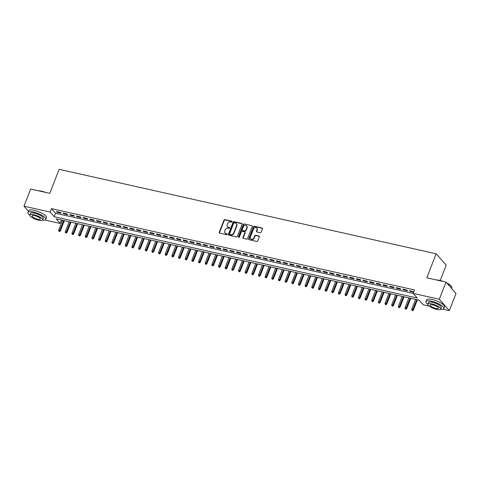 <?xml version="1.0" encoding="UTF-8"?>
<svg xmlns="http://www.w3.org/2000/svg" width="480" height="480" viewBox="0 0 480 480"><rect width="100%" height="100%" fill="white"/><g stroke="black" fill="none" stroke-linecap="round" stroke-linejoin="round"><path stroke-width="0.72" d="M232.092 221.778A0.528 0.444 -41.3 0 0 231.816 221.202L224.868 219.648A0.75 0.636 -41.3 0 0 223.956 220.176L219.252 232.296A0.75 0.636 -41.3 0 0 219.642 233.118L226.59 234.672A0.528 0.444 -41.3 0 0 226.956 233.73L226.056 233.532A2.406 2.034 -41.3 0 1 225.084 232.962A2.406 2.034 -41.3 0 1 224.802 230.904L225.192 229.896A2.406 2.034 -41.3 0 1 228.12 228.21L229.02 228.408A0.528 0.444 -41.3 0 0 229.386 227.466L228.486 227.268A2.406 2.034 -41.3 0 1 227.514 226.698A2.406 2.034 -41.3 0 1 227.232 224.64L227.622 223.632A2.406 2.034 -41.3 0 1 230.55 221.946L231.45 222.144A0.528 0.444 -41.3 0 0 232.092 221.778M232.116 221.52A0.528 0.444 -41.3 0 0 232.086 221.514L225.138 219.954A0.75 0.636 -41.3 0 0 224.226 220.482L219.522 232.608A0.75 0.636 -41.3 0 0 219.504 233.07M227.262 234.048A0.528 0.444 -41.3 0 0 227.226 234.042L226.056 233.532M229.692 227.784A0.528 0.444 -41.3 0 0 229.656 227.778L228.486 227.268M260.196 232.722A0.75 0.636 -41.3 0 0 261.114 232.194L262.434 228.792A0.75 0.636 -41.3 0 0 262.038 227.976L254.322 226.248A0.75 0.636 -41.3 0 0 253.41 226.776L248.706 238.896A0.75 0.636 -41.3 0 0 249.102 239.718L256.818 241.446A0.75 0.636 -41.3 0 0 257.73 240.918L259.326 236.808A0.75 0.636 -41.3 0 0 258.93 235.992L255.63 235.248A0.75 0.636 -41.3 0 0 254.712 235.776L253.926 237.816A2.01 1.704 -41.3 0 1 252.42 239.184A2.01 1.704 -41.3 0 1 250.662 238.752A2.01 1.704 -41.3 0 1 250.428 237.03L253.524 229.05A2.01 1.704 -41.3 0 1 255.03 227.676A2.01 1.704 -41.3 0 1 256.782 228.114A2.01 1.704 -41.3 0 1 257.022 229.83L256.506 231.162A0.75 0.636 -41.3 0 0 256.896 231.984L260.196 232.722M28.404 211.218L24 206.208L30.654 189.054L49.806 193.344L59.118 169.326L436.152 253.788L426.84 277.806L445.992 282.096L439.338 299.25L449.346 310.632L442.896 309.186M24 206.208L50.148 212.064L54.204 216.678L417.252 298.008L413.19 293.394L439.338 299.25M413.19 293.394L414.522 289.962L51.474 208.638L50.148 212.064M242.1 224.238A0.75 0.636 -41.3 0 0 241.704 223.422L233.988 221.688A0.75 0.636 -41.3 0 0 233.076 222.216L228.372 234.342A0.75 0.636 -41.3 0 0 228.762 235.164L236.478 236.892A0.75 0.636 -41.3 0 0 237.396 236.364L242.1 224.238M244.158 223.968L251.874 225.696A0.75 0.636 -41.3 0 1 252.264 226.518L247.56 238.638A0.75 0.636 -41.3 0 1 246.648 239.166L243.348 238.428A0.75 0.636 -41.3 0 1 242.952 237.606L244.86 232.692A0.75 0.636 -41.3 0 0 244.47 231.87L242.28 231.378A0.75 0.636 -41.3 0 0 241.362 231.906L239.376 237.024A0.528 0.444 -41.3 0 1 238.464 236.82L243.24 224.496A0.75 0.636 -41.3 0 1 244.158 223.968L251.874 225.696M60.432 212.43L56.436 211.536L57.114 212.304L61.11 213.204L60.432 212.43M67.092 213.924L63.096 213.03L63.774 213.798L67.77 214.692L67.092 213.924M73.758 215.418L69.756 214.524L70.434 215.292L74.43 216.186L73.758 215.418M80.418 216.912L76.422 216.012L77.094 216.78L81.09 217.68L80.418 216.912M87.078 218.4L83.082 217.506L83.76 218.274L87.756 219.168L87.078 218.4M93.738 219.894L89.742 219L90.42 219.768L94.416 220.662L93.738 219.894M100.398 221.388L96.402 220.488L97.08 221.262L101.076 222.156L100.398 221.388M107.064 222.876L103.068 221.982L103.74 222.75L107.736 223.65L107.064 222.876M113.724 224.37L109.728 223.476L110.4 224.244L114.402 225.138L113.724 224.37M120.384 225.864L116.388 224.97L117.066 225.738L121.062 226.632L120.384 225.864M127.044 227.352L123.048 226.458L123.726 227.226L127.722 228.126L127.044 227.352M133.71 228.846L129.708 227.952L130.386 228.72L134.382 229.614L133.71 228.846M140.37 230.34L136.374 229.446L137.046 230.214L141.048 231.108L140.37 230.34M147.03 231.834L143.034 230.934L143.712 231.708L147.708 232.602L147.03 231.834M153.69 233.322L149.694 232.428L150.372 233.196L154.368 234.096L153.69 233.322M160.356 234.816L156.354 233.922L157.032 234.69L161.028 235.584L160.356 234.816M167.016 236.31L163.02 235.416L163.692 236.184L167.688 237.078L167.016 236.31M173.676 237.798L169.68 236.904L170.358 237.672L174.354 238.572L173.676 237.798M180.336 239.292L176.34 238.398L177.018 239.166L181.014 240.06L180.336 239.292M186.996 240.786L183 239.892L183.678 240.66L187.674 241.554L186.996 240.786M193.662 242.28L189.666 241.38L190.338 242.154L194.334 243.048L193.662 242.28M200.322 243.768L196.326 242.874L196.998 243.642L201 244.536L200.322 243.768M206.982 245.262L202.986 244.368L203.664 245.136L207.66 246.03L206.982 245.262M213.642 246.756L209.646 245.856L210.324 246.63L214.32 247.524L213.642 246.756M220.308 248.244L216.306 247.35L216.984 248.118L220.98 249.018L220.308 248.244M226.968 249.738L222.972 248.844L223.644 249.612L227.646 250.506L226.968 249.738M233.628 251.232L229.632 250.338L230.31 251.106L234.306 252L233.628 251.232M240.288 252.726L236.292 251.826L236.97 252.594L240.966 253.494L240.288 252.726M246.954 254.214L242.952 253.32L243.63 254.088L247.626 254.982L246.954 254.214M253.614 255.708L249.618 254.814L250.29 255.582L254.286 256.476L253.614 255.708M260.274 257.202L256.278 256.302L256.956 257.076L260.952 257.97L260.274 257.202M266.934 258.69L262.938 257.796L263.616 258.564L267.612 259.464L266.934 258.69M273.594 260.184L269.598 259.29L270.276 260.058L274.272 260.952L273.594 260.184M280.26 261.678L276.264 260.784L276.936 261.552L280.932 262.446L280.26 261.678M286.92 263.172L282.924 262.272L283.596 263.04L287.598 263.94L286.92 263.172M293.58 264.66L289.584 263.766L290.262 264.534L294.258 265.428L293.58 264.66M300.24 266.154L296.244 265.26L296.922 266.028L300.918 266.922L300.24 266.154M306.906 267.648L302.904 266.748L303.582 267.522L307.578 268.416L306.906 267.648M313.566 269.136L309.57 268.242L310.242 269.01L314.244 269.91L313.566 269.136M320.226 270.63L316.23 269.736L316.908 270.504L320.904 271.398L320.226 270.63M326.886 272.124L322.89 271.23L323.568 271.998L327.564 272.892L326.886 272.124M333.552 273.612L329.55 272.718L330.228 273.486L334.224 274.386L333.552 273.612M340.212 275.106L336.216 274.212L336.888 274.98L340.884 275.874L340.212 275.106M346.872 276.6L342.876 275.706L343.554 276.474L347.55 277.368L346.872 276.6M353.532 278.094L349.536 277.194L350.214 277.968L354.21 278.862L353.532 278.094M360.192 279.582L356.196 278.688L356.874 279.456L360.87 280.35L360.192 279.582M366.858 281.076L362.862 280.182L363.534 280.95L367.53 281.844L366.858 281.076M373.518 282.57L369.522 281.67L370.194 282.444L374.196 283.338L373.518 282.57M380.178 284.058L376.182 283.164L376.86 283.932L380.856 284.832L380.178 284.058M386.838 285.552L382.842 284.658L383.52 285.426L387.516 286.32L386.838 285.552M393.504 287.046L389.502 286.152L390.18 286.92L394.176 287.814L393.504 287.046M400.164 288.54L396.168 287.64L396.84 288.414L400.842 289.308L400.164 288.54M406.824 290.028L402.828 289.134L403.506 289.902L407.502 290.796L406.824 290.028M51.474 208.638L55.536 213.252L413.202 293.37M413.784 291.864L409.488 290.628L410.166 291.396L413.664 292.182M440.22 280.5L446.166 265.17L436.152 253.788M445.992 282.096L456 293.478L449.346 310.632M429.186 306.12L423.198 304.776L419.142 300.162L56.1 218.832L60.156 223.446L44.874 220.026M61.476 220.038L60.156 223.446M55.536 213.252L54.204 216.678M57.114 212.304L57.33 211.74M63.774 213.798L63.996 213.228M70.434 215.292L70.656 214.722M77.094 216.78L77.316 216.216M83.76 218.274L83.976 217.704M90.42 219.768L90.642 219.198M97.08 221.262L97.302 220.692M103.74 222.75L103.962 222.186M110.4 224.244L110.622 223.674M117.066 225.738L117.282 225.168M123.726 227.226L123.948 226.662M130.386 228.72L130.608 228.15M137.046 230.214L137.268 229.644M143.712 231.708L143.928 231.138M150.372 233.196L150.594 232.632M157.032 234.69L157.254 234.12M163.692 236.184L163.914 235.614M170.358 237.672L170.574 237.108M177.018 239.166L177.24 238.596M183.678 240.66L183.9 240.09M190.338 242.154L190.56 241.584M196.998 243.642L197.22 243.078M203.664 245.136L203.88 244.566M210.324 246.63L210.546 246.06M216.984 248.118L217.206 247.554M223.644 249.612L223.866 249.042M230.31 251.106L230.526 250.536M236.97 252.594L237.192 252.03M243.63 254.088L243.852 253.518M250.29 255.582L250.512 255.012M256.956 257.076L257.172 256.506M263.616 258.564L263.838 258M270.276 260.058L270.498 259.488M276.936 261.552L277.158 260.982M283.596 263.04L283.818 262.476M290.262 264.534L290.478 263.964M296.922 266.028L297.144 265.458M303.582 267.522L303.804 266.952M310.242 269.01L310.464 268.446M316.908 270.504L317.124 269.934M323.568 271.998L323.79 271.428M330.228 273.486L330.45 272.922M336.888 274.98L337.11 274.41M343.554 276.474L343.77 275.904M350.214 277.968L350.436 277.398M356.874 279.456L357.096 278.892M363.534 280.95L363.756 280.38M370.194 282.444L370.416 281.874M376.86 283.932L377.076 283.368M383.52 285.426L383.742 284.856M390.18 286.92L390.402 286.35M396.84 288.414L397.062 287.844M403.506 289.902L403.722 289.338M410.166 291.396L410.388 290.826M227.514 226.698L227.784 227.01A2.406 2.034 -41.3 0 0 228.756 227.574M225.084 232.962L225.354 233.274A2.406 2.034 -41.3 0 0 226.326 233.838M242.112 223.776A0.75 0.636 -41.3 0 0 241.974 223.728L234.258 222A0.75 0.636 -41.3 0 0 233.346 222.528L228.642 234.648A0.75 0.636 -41.3 0 0 228.624 235.11M234.342 222.792A0.528 0.444 -41.3 0 0 233.7 223.164L229.572 233.808A0.528 0.444 -41.3 0 0 229.848 234.378L230.796 234.594A2.406 2.034 -41.3 0 0 233.724 232.908L236.55 225.63A2.406 2.034 -41.3 0 0 236.262 223.572A2.406 2.034 -41.3 0 0 235.29 223.008L234.342 222.792M229.638 234.258L229.908 234.564A0.528 0.444 -41.3 0 0 230.118 234.69L229.848 234.378M236.262 223.572L236.532 223.878A2.406 2.034 -41.3 0 1 236.82 225.936L233.994 233.214A2.406 2.034 -41.3 0 1 231.066 234.9L230.118 234.69M244.77 232.05L245.04 232.356A0.75 0.636 -41.3 0 1 245.13 232.998L243.222 237.918A0.75 0.636 -41.3 0 0 243.21 238.38M244.428 224.274A0.75 0.636 -41.3 0 0 243.51 224.802L238.734 237.126A0.528 0.444 -41.3 0 0 238.704 237.384M246.84 227.586A2.01 1.704 -41.3 0 0 246.6 225.87A2.01 1.704 -41.3 0 0 244.848 225.432A2.01 1.704 -41.3 0 0 243.342 226.806L242.25 229.62A0.75 0.636 -41.3 0 0 242.64 230.436L244.836 230.928A0.75 0.636 -41.3 0 0 245.748 230.4L246.84 227.586L247.11 227.898A2.01 1.704 -41.3 0 0 246.87 226.176L246.6 225.87M242.34 230.262L242.61 230.568A0.75 0.636 -41.3 0 0 242.916 230.742L242.64 230.436M247.11 227.898L246.018 230.706A0.75 0.636 -41.3 0 1 245.106 231.234L242.916 230.742M256.782 228.114L257.052 228.42A2.01 1.704 -41.3 0 1 257.292 230.142L256.776 231.468A0.75 0.636 -41.3 0 0 256.758 231.936M250.662 238.752L250.932 239.058A2.01 1.704 -41.3 0 0 252.69 239.496A2.01 1.704 -41.3 0 0 254.196 238.122L253.926 237.816M259.338 236.346A0.75 0.636 -41.3 0 0 259.2 236.298L255.9 235.56A0.75 0.636 -41.3 0 0 254.982 236.082L254.196 238.122M262.452 228.33A0.75 0.636 -41.3 0 0 262.308 228.282L254.592 226.554A0.75 0.636 -41.3 0 0 253.68 227.082L248.976 239.202A0.75 0.636 -41.3 0 0 248.964 239.67M58.734 231.126L59.676 231.582L58.734 231.126L58.71 230.052L60.396 230.874L64.344 220.68M59.406 231.276L63.702 220.536M58.71 230.052L62.502 220.266M60.396 230.874L59.676 231.582M38.442 190.8A9.354 2.616 21.2 0 1 41.682 191.22A9.354 2.616 21.2 0 1 45.6 192.402M44.328 192.12A9.582 2.682 -158.8 0 0 41.52 191.328A9.582 2.682 -158.8 0 0 39.06 190.938M42.594 220.128A9.582 2.682 -158.8 0 0 45.798 219.366A9.582 2.682 -158.8 0 0 33.486 212.052A9.582 2.682 -158.8 0 0 27.93 212.436A9.582 2.682 -158.8 0 0 29.784 215.16M45.798 219.366L46.464 217.65A9.582 2.682 -158.8 0 0 34.152 210.336A9.582 2.682 -158.8 0 0 28.596 210.72L27.93 212.436M29.82 214.98L30.432 213.402A6.9 1.932 21.2 0 1 34.434 213.132A6.9 1.932 21.2 0 1 43.296 218.394L42.684 219.972A6.9 1.932 -158.8 0 0 33.822 214.71A6.9 1.932 -158.8 0 0 29.82 214.98A6.9 1.932 -158.8 0 0 38.688 220.248A6.9 1.932 -158.8 0 0 42.684 219.972M37.824 219.264A4.446 1.248 -158.8 0 0 40.398 219.084A4.446 1.248 -158.8 0 0 34.686 215.694A4.446 1.248 -158.8 0 0 32.106 215.868A4.446 1.248 -158.8 0 0 37.824 219.264M436.458 279.96A9.354 2.616 21.2 0 1 439.698 280.38A9.354 2.616 21.2 0 1 443.616 281.562M442.344 281.28A9.582 2.682 -158.8 0 0 439.542 280.494A9.582 2.682 -158.8 0 0 437.082 280.098M440.61 309.288A9.582 2.682 -158.8 0 0 443.82 308.526A9.582 2.682 -158.8 0 0 431.502 301.218A9.582 2.682 -158.8 0 0 425.946 301.596A9.582 2.682 -158.8 0 0 427.8 304.32M443.82 308.526L444.486 306.81A9.582 2.682 -158.8 0 0 432.168 299.502A9.582 2.682 -158.8 0 0 426.612 299.88L425.946 301.596M427.836 304.146L428.448 302.568A6.9 1.932 21.2 0 1 432.45 302.292A6.9 1.932 21.2 0 1 441.318 307.554L440.706 309.132A6.9 1.932 -158.8 0 0 431.838 303.87A6.9 1.932 -158.8 0 0 427.836 304.146A6.9 1.932 -158.8 0 0 436.704 309.408A6.9 1.932 -158.8 0 0 440.706 309.132M435.84 308.424A4.446 1.248 -158.8 0 0 438.414 308.25A4.446 1.248 -158.8 0 0 432.702 304.854A4.446 1.248 -158.8 0 0 430.128 305.034A4.446 1.248 -158.8 0 0 435.84 308.424M451.596 288.474L451.854 287.802A9.582 2.682 -158.8 0 0 451.752 286.926A9.582 2.682 -158.8 0 0 446.976 283.218M446.706 282.912A9.354 2.616 21.2 0 1 451.62 286.656A9.354 2.616 21.2 0 1 451.68 286.788M65.4 232.62L66.336 233.076L65.4 232.62L65.37 231.54L67.056 232.368L71.01 222.174M66.066 232.764L70.362 222.03M65.37 231.54L69.162 221.76M67.056 232.368L66.336 233.076M72.06 234.108L72.996 234.564L72.06 234.108L72.03 233.034L73.716 233.856L77.67 223.668M72.726 234.258L77.022 223.524M72.03 233.034L75.828 223.254M73.716 233.856L72.996 234.564M78.72 235.602L79.656 236.058L78.72 235.602L78.69 234.528L80.376 235.35L84.33 225.156M79.386 235.752L83.688 225.012M78.69 234.528L82.488 224.748M80.376 235.35L79.656 236.058M85.38 237.096L86.322 237.552L85.38 237.096L85.356 236.022L87.042 236.844L90.99 226.65M86.046 237.246L90.348 226.506M85.356 236.022L89.148 226.236M87.042 236.844L86.322 237.552M92.046 238.584L92.982 239.046L92.046 238.584L92.016 237.51L93.702 238.332L97.656 228.144M92.712 238.734L97.008 228M92.016 237.51L95.808 227.73M93.702 238.332L92.982 239.046M98.706 240.078L99.642 240.534L98.706 240.078L98.676 239.004L100.362 239.826L104.316 229.638M99.372 240.228L103.668 229.494M98.676 239.004L102.468 229.224M100.362 239.826L99.642 240.534M105.366 241.572L106.302 242.028L105.366 241.572L105.336 240.498L107.022 241.32L110.976 231.126M106.032 241.722L110.334 230.982M105.336 240.498L109.134 230.712M107.022 241.32L106.302 242.028M112.026 243.066L112.962 243.522L112.026 243.066L112.002 241.986L113.688 242.808L117.636 232.62M112.692 243.21L116.994 232.476M112.002 241.986L115.794 232.206M113.688 242.808L112.962 243.522M118.692 244.554L119.628 245.01L118.692 244.554L118.662 243.48L120.348 244.302L124.302 234.114M119.358 244.704L123.654 233.97M118.662 243.48L122.454 233.7M120.348 244.302L119.628 245.01M125.352 246.048L126.288 246.504L125.352 246.048L125.322 244.974L127.008 245.796L130.962 235.602M126.018 246.198L130.314 235.458M125.322 244.974L129.114 235.194M127.008 245.796L126.288 246.504M132.012 247.542L132.948 247.998L132.012 247.542L131.982 246.468L133.668 247.29L137.622 237.096M132.678 247.692L136.974 236.952M131.982 246.468L135.78 236.682M133.668 247.29L132.948 247.998M138.672 249.03L139.608 249.492L138.672 249.03L138.642 247.956L140.328 248.778L144.282 238.59M139.338 249.18L143.64 238.446M138.642 247.956L142.44 238.176M140.328 248.778L139.608 249.492M145.332 250.524L146.274 250.98L145.332 250.524L145.308 249.45L146.994 250.272L150.942 240.084M146.004 250.674L150.3 239.934M145.308 249.45L149.1 239.67M146.994 250.272L146.274 250.98M151.998 252.018L152.934 252.474L151.998 252.018L151.968 250.944L153.654 251.766L157.608 241.572M152.664 252.168L156.96 241.428M151.968 250.944L155.76 241.158M153.654 251.766L152.934 252.474M158.658 253.512L159.594 253.968L158.658 253.512L158.628 252.432L160.314 253.254L164.268 243.066M159.324 253.656L163.62 242.922M158.628 252.432L162.426 242.652M160.314 253.254L159.594 253.968M165.318 255L166.254 255.456L165.318 255L165.288 253.926L166.974 254.748L170.928 244.56M165.984 255.15L170.286 244.416M165.288 253.926L169.086 244.146M166.974 254.748L166.254 255.456M171.978 256.494L172.92 256.95L171.978 256.494L171.954 255.42L173.64 256.242L177.588 246.048M172.644 256.644L176.946 245.904M171.954 255.42L175.746 245.64M173.64 256.242L172.92 256.95M178.644 257.988L179.58 258.444L178.644 257.988L178.614 256.914L180.3 257.736L184.254 247.542M179.31 258.138L183.606 247.398M178.614 256.914L182.406 247.128M180.3 257.736L179.58 258.444M185.304 259.476L186.24 259.932L185.304 259.476L185.274 258.402L186.96 259.224L190.914 249.036M185.97 259.626L190.266 248.892M185.274 258.402L189.066 248.622M186.96 259.224L186.24 259.932M191.964 260.97L192.9 261.426L191.964 260.97L191.934 259.896L193.62 260.718L197.574 250.53M192.63 261.12L196.932 250.38M191.934 259.896L195.732 250.116M193.62 260.718L192.9 261.426M198.624 262.464L199.56 262.92L198.624 262.464L198.6 261.39L200.286 262.212L204.234 252.018M199.29 262.614L203.592 251.874M198.6 261.39L202.392 251.604M200.286 262.212L199.56 262.92M205.29 263.952L206.226 264.414L205.29 263.952L205.26 262.878L206.946 263.7L210.9 253.512M205.956 264.102L210.252 253.368M205.26 262.878L209.052 253.098M206.946 263.7L206.226 264.414M211.95 265.446L212.886 265.902L211.95 265.446L211.92 264.372L213.606 265.194L217.56 255.006M212.616 265.596L216.912 254.862M211.92 264.372L215.712 254.592M213.606 265.194L212.886 265.902M218.61 266.94L219.546 267.396L218.61 266.94L218.58 265.866L220.266 266.688L224.22 256.494M219.276 267.09L223.572 256.35M218.58 265.866L222.378 256.086M220.266 266.688L219.546 267.396M225.27 268.434L226.206 268.89L225.27 268.434L225.24 267.354L226.926 268.182L230.88 257.988M225.936 268.578L230.238 257.844M225.24 267.354L229.038 257.574M226.926 268.182L226.206 268.89M231.93 269.922L232.872 270.378L231.93 269.922L231.906 268.848L233.592 269.67L237.54 259.482M232.602 270.072L236.898 259.338M231.906 268.848L235.698 259.068M233.592 269.67L232.872 270.378M238.596 271.416L239.532 271.872L238.596 271.416L238.566 270.342L240.252 271.164L244.206 260.976M239.262 271.566L243.558 260.826M238.566 270.342L242.358 260.562M240.252 271.164L239.532 271.872M245.256 272.91L246.192 273.366L245.256 272.91L245.226 271.836L246.912 272.658L250.866 262.464M245.922 273.06L250.218 262.32M245.226 271.836L249.024 262.05M246.912 272.658L246.192 273.366M251.916 274.398L252.852 274.86L251.916 274.398L251.886 273.324L253.572 274.146L257.526 263.958M252.582 274.548L256.884 263.814M251.886 273.324L255.684 263.544M253.572 274.146L252.852 274.86M258.576 275.892L259.518 276.348L258.576 275.892L258.552 274.818L260.238 275.64L264.186 265.452M259.242 276.042L263.544 265.308M258.552 274.818L262.344 265.038M260.238 275.64L259.518 276.348M265.242 277.386L266.178 277.842L265.242 277.386L265.212 276.312L266.898 277.134L270.852 266.94M265.908 277.536L270.204 266.796M265.212 276.312L269.004 266.526M266.898 277.134L266.178 277.842M271.902 278.88L272.838 279.336L271.902 278.88L271.872 277.8L273.558 278.622L277.512 268.434M272.568 279.024L276.864 268.29M271.872 277.8L275.664 268.02M273.558 278.622L272.838 279.336M278.562 280.368L279.498 280.824L278.562 280.368L278.532 279.294L280.218 280.116L284.172 269.928M279.228 280.518L283.53 269.784M278.532 279.294L282.33 269.514M280.218 280.116L279.498 280.824M285.222 281.862L286.158 282.318L285.222 281.862L285.198 280.788L286.884 281.61L290.832 271.416M285.888 282.012L290.19 271.272M285.198 280.788L288.99 271.008M286.884 281.61L286.158 282.318M291.888 283.356L292.824 283.812L291.888 283.356L291.858 282.282L293.544 283.104L297.498 272.91M292.554 283.506L296.85 272.766M291.858 282.282L295.65 272.496M293.544 283.104L292.824 283.812M298.548 284.844L299.484 285.306L298.548 284.844L298.518 283.77L300.204 284.592L304.158 274.404M299.214 284.994L303.51 274.26M298.518 283.77L302.31 273.99M300.204 284.592L299.484 285.306M305.208 286.338L306.144 286.794L305.208 286.338L305.178 285.264L306.864 286.086L310.818 275.898M305.874 286.488L310.17 275.748M305.178 285.264L308.976 275.484M306.864 286.086L306.144 286.794M311.868 287.832L312.804 288.288L311.868 287.832L311.838 286.758L313.524 287.58L317.478 277.386M312.534 287.982L316.836 277.242M311.838 286.758L315.636 276.972M313.524 287.58L312.804 288.288M318.528 289.326L319.47 289.782L318.528 289.326L318.504 288.246L320.19 289.068L324.138 278.88M319.2 289.47L323.496 278.736M318.504 288.246L322.296 278.466M320.19 289.068L319.47 289.782M325.194 290.814L326.13 291.27L325.194 290.814L325.164 289.74L326.85 290.562L330.804 280.374M325.86 290.964L330.156 280.23M325.164 289.74L328.956 279.96M326.85 290.562L326.13 291.27M331.854 292.308L332.79 292.764L331.854 292.308L331.824 291.234L333.51 292.056L337.464 281.862M332.52 292.458L336.816 281.718M331.824 291.234L335.622 281.454M333.51 292.056L332.79 292.764M338.514 293.802L339.45 294.258L338.514 293.802L338.484 292.728L340.17 293.55L344.124 283.356M339.18 293.952L343.482 283.212M338.484 292.728L342.282 282.942M340.17 293.55L339.45 294.258M345.174 295.29L346.116 295.752L345.174 295.29L345.15 294.216L346.836 295.038L350.784 284.85M345.84 295.44L350.142 284.706M345.15 294.216L348.942 284.436M346.836 295.038L346.116 295.752M351.84 296.784L352.776 297.24L351.84 296.784L351.81 295.71L353.496 296.532L357.45 286.344M352.506 296.934L356.802 286.194M351.81 295.71L355.602 285.93M353.496 296.532L352.776 297.24M358.5 298.278L359.436 298.734L358.5 298.278L358.47 297.204L360.156 298.026L364.11 287.832M359.166 298.428L363.462 287.688M358.47 297.204L362.262 287.418M360.156 298.026L359.436 298.734M365.16 299.766L366.096 300.228L365.16 299.766L365.13 298.692L366.816 299.514L370.77 289.326M365.826 299.916L370.122 289.182M365.13 298.692L368.928 288.912M366.816 299.514L366.096 300.228M371.82 301.26L372.756 301.716L371.82 301.26L371.796 300.186L373.482 301.008L377.43 290.82M372.486 301.41L376.788 290.676M371.796 300.186L375.588 290.406M373.482 301.008L372.756 301.716M378.486 302.754L379.422 303.21L378.486 302.754L378.456 301.68L380.142 302.502L384.096 292.308M379.152 302.904L383.448 292.164M378.456 301.68L382.248 291.9M380.142 302.502L379.422 303.21M385.146 304.248L386.082 304.704L385.146 304.248L385.116 303.168L386.802 303.996L390.756 293.802M385.812 304.392L390.108 293.658M385.116 303.168L388.908 293.388M386.802 303.996L386.082 304.704M391.806 305.736L392.742 306.192L391.806 305.736L391.776 304.662L393.462 305.484L397.416 295.296M392.472 305.886L396.768 295.152M391.776 304.662L395.574 294.882M393.462 305.484L392.742 306.192M398.466 307.23L399.402 307.686L398.466 307.23L398.436 306.156L400.122 306.978L404.076 296.79M399.132 307.38L403.434 296.64M398.436 306.156L402.234 296.376M400.122 306.978L399.402 307.686M405.126 308.724L406.068 309.18L405.126 308.724L405.102 307.65L406.788 308.472L410.736 298.278M405.798 308.874L410.094 298.134M405.102 307.65L408.894 297.864M406.788 308.472L406.068 309.18M411.792 310.212L412.728 310.674L411.792 310.212L411.762 309.138L413.448 309.96L417.402 299.772M412.458 310.362L416.754 299.628M411.762 309.138L415.554 299.358M413.448 309.96L412.728 310.674M232.086 221.514L231.816 221.202M227.226 234.042L226.956 233.73M229.656 227.778L229.386 227.466M219.522 232.608L219.252 232.296M224.226 220.482L223.956 220.176M225.138 219.954L224.868 219.648M228.642 234.648L228.372 234.342M233.346 222.528L233.076 222.216M234.258 222L233.988 221.688M241.974 223.728L241.704 223.422M231.066 234.9L230.796 234.594M233.994 233.214L233.724 232.908M236.82 225.936L236.55 225.63M243.222 237.918L242.952 237.606M245.13 232.998L244.86 232.692M238.734 237.126L238.464 236.82M243.51 224.802L243.24 224.496M245.106 231.234L244.836 230.928M246.018 230.706L245.748 230.4M256.776 231.468L256.506 231.162M257.292 230.142L257.022 229.83M254.982 236.082L254.712 235.776M255.9 235.56L255.63 235.248M259.2 236.298L258.93 235.992M248.976 239.202L248.706 238.896M253.68 227.082L253.41 226.776M254.592 226.554L254.322 226.248M262.308 228.282L262.038 227.976"/></g></svg>
